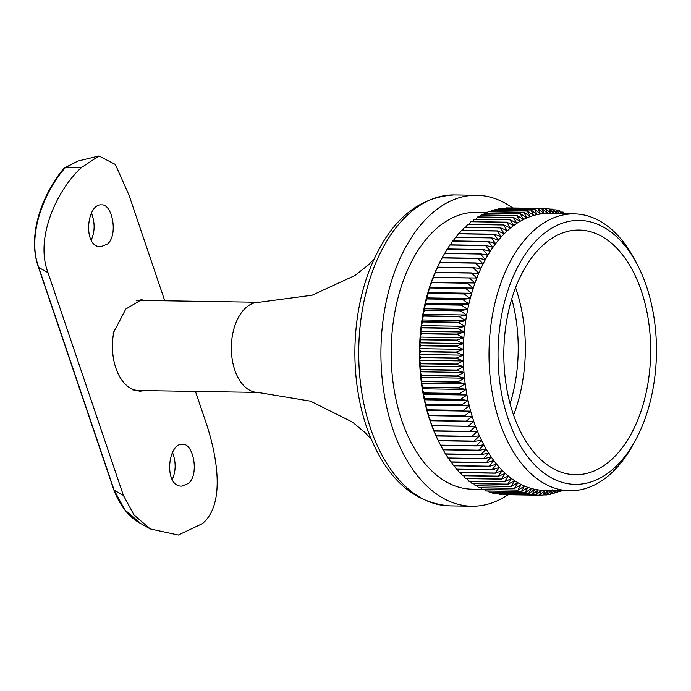 <?xml version="1.0" encoding="UTF-8"?>
<svg xmlns="http://www.w3.org/2000/svg" width="691" height="691" viewBox="0 0 691 691"><rect width="100%" height="100%" fill="white"/><g stroke="black" fill="none" stroke-linecap="round" stroke-linejoin="round"><path stroke-width="1.04" d="M513.145 413.823A122.342 73.41 -89.1 0 1 514.415 290.851A122.342 73.41 -89.1 0 1 579.188 230.06A122.342 73.41 -89.1 0 1 650.654 353.542A122.342 73.41 -89.1 0 1 575.318 474.708A122.342 73.41 -89.1 0 1 513.145 413.823M510.053 219.816L513.638 225.586A138.433 83.075 -89.1 0 1 516.868 223.323L510.208 219.712L474.415 219.142A143.426 86.064 -89.1 0 0 474.259 219.254L510.053 219.816A143.426 86.064 -89.1 0 1 510.208 219.712M503.489 224.972L507.367 230.759A138.433 83.075 -89.1 0 1 510.468 228.065L503.644 224.843L467.85 224.273A143.426 86.064 -89.1 0 0 467.703 224.402L503.489 224.972A143.426 86.064 -89.1 0 1 503.644 224.843M506.745 222.286A143.426 86.064 -89.1 0 1 506.892 222.165L471.098 221.595A143.426 86.064 -89.1 0 0 470.951 221.716L506.745 222.286L510.468 228.065A138.433 83.075 -89.1 0 1 513.638 225.586L506.892 222.165M497.2 231.019L501.364 236.797A138.433 83.075 -89.1 0 1 504.326 233.679L497.347 230.863L461.553 230.302A143.426 86.064 -89.1 0 0 461.407 230.449L497.2 231.019A143.426 86.064 -89.1 0 1 497.347 230.863M500.31 227.883L504.326 233.679A138.433 83.075 -89.1 0 1 507.367 230.759L500.457 227.745L464.663 227.175A143.426 86.064 -89.1 0 0 464.516 227.322L500.31 227.883A143.426 86.064 -89.1 0 1 500.457 227.745M491.223 237.903L495.672 243.638A138.433 83.075 -89.1 0 1 498.47 240.114L491.361 237.739L455.568 237.168A143.426 86.064 -89.1 0 0 455.429 237.341L491.223 237.903A143.426 86.064 -89.1 0 1 491.361 237.739M494.169 234.361L498.47 240.114A138.433 83.075 -89.1 0 1 501.364 236.797L494.307 234.197L458.513 233.636A143.426 86.064 -89.1 0 0 458.375 233.791L494.169 234.361A143.426 86.064 -89.1 0 1 494.307 234.197M485.609 245.599L490.342 251.23A138.433 83.075 -89.1 0 1 492.959 247.343L485.738 245.409L449.945 244.839A143.426 86.064 -89.1 0 0 449.815 245.029L485.609 245.599A143.426 86.064 -89.1 0 1 485.738 245.409M488.373 241.651L492.959 247.343A138.433 83.075 -89.1 0 1 495.672 243.638L488.502 241.479L452.709 240.909A143.426 86.064 -89.1 0 0 452.579 241.09L488.373 241.651A143.426 86.064 -89.1 0 1 488.502 241.479M480.392 254.029L485.402 259.54A138.433 83.075 -89.1 0 1 487.82 255.299L480.513 253.83L444.719 253.26A143.426 86.064 -89.1 0 0 444.598 253.467L480.392 254.029A143.426 86.064 -89.1 0 1 480.513 253.83M482.949 249.719L487.82 255.299A138.433 83.075 -89.1 0 1 490.342 251.23L483.069 249.529L447.276 248.959A143.426 86.064 -89.1 0 0 447.155 249.157L482.949 249.719A143.426 86.064 -89.1 0 1 483.069 249.529M442.154 257.942L477.947 258.512L483.087 263.936A138.433 83.075 -89.1 0 1 485.402 259.54L478.06 258.296L442.266 257.734A143.426 86.064 -89.1 0 0 442.154 257.942L439.312 263.245A138.433 83.075 -89.1 0 0 437.109 267.797A138.433 83.075 -89.1 0 0 435.028 272.496L437.602 267.382L473.395 267.944L478.803 273.187L435.028 272.496A138.433 83.075 -89.1 0 0 433.058 277.333A138.433 83.075 -89.1 0 0 431.219 282.299L433.533 277.411L469.327 277.972L474.993 282.99L431.219 282.299A138.433 83.075 -89.1 0 0 429.491 287.387A138.433 83.075 -89.1 0 0 427.902 292.587L429.975 287.957L465.769 288.518L471.677 293.278L464.257 293.71L428.463 293.148L427.902 292.587A138.433 83.075 -89.1 0 0 426.442 297.89A138.433 83.075 -89.1 0 0 425.112 303.289L426.952 298.944L462.745 299.514L468.895 303.98L461.502 304.886L425.708 304.316L425.112 303.289A138.433 83.075 -89.1 0 0 423.929 308.765A138.433 83.075 -89.1 0 0 422.875 314.319L424.49 310.302L460.284 310.872L466.65 315.018L459.316 316.392L423.523 315.822L422.875 314.319A138.433 83.075 -89.1 0 0 421.959 319.942A138.433 83.075 -89.1 0 0 421.182 325.616L422.607 321.946L458.401 322.516L464.965 326.307L457.71 328.147L421.916 327.577L421.182 325.616A138.433 83.075 -89.1 0 0 420.56 331.335A138.433 83.075 -89.1 0 0 420.068 337.087L421.311 333.796L457.105 334.366L463.851 337.787L456.691 340.067L420.905 339.497L420.068 337.087A138.433 83.075 -89.1 0 0 419.731 342.866A138.433 83.075 -89.1 0 0 419.532 348.661L420.612 345.768L456.406 346.338L463.315 349.352L456.285 352.065L420.491 351.494L419.532 348.661A138.433 83.075 -89.1 0 0 419.489 354.457A138.433 83.075 -89.1 0 0 419.584 360.253L420.517 357.783L456.31 358.344L463.359 360.944L456.475 364.062L420.681 363.501L419.584 360.253A138.433 83.075 -89.1 0 0 419.826 366.031A138.433 83.075 -89.1 0 0 420.214 371.775L421.026 369.745L456.82 370.316L463.989 372.475L457.269 375.982L421.475 375.412L420.214 371.775A138.433 83.075 -89.1 0 0 420.741 377.493A138.433 83.075 -89.1 0 0 421.415 383.16L422.132 381.579L457.926 382.149L465.19 383.851L458.66 387.72L422.866 387.159L421.415 383.16A138.433 83.075 -89.1 0 0 422.236 388.774A138.433 83.075 -89.1 0 0 423.194 394.319L423.833 393.205L459.627 393.775L466.969 395.01L460.638 399.217L424.844 398.647L423.194 394.319A138.433 83.075 -89.1 0 0 424.291 399.787A138.433 83.075 -89.1 0 0 425.526 405.176L426.114 404.537L461.908 405.099L469.301 405.867L463.195 410.376L427.401 409.806L425.526 405.176A138.433 83.075 -89.1 0 0 426.891 410.463A138.433 83.075 -89.1 0 0 428.394 415.654L472.178 416.345L466.295 421.13L430.502 420.56L428.394 415.654A138.433 83.075 -89.1 0 0 430.035 420.724A138.433 83.075 -89.1 0 0 431.789 425.673L475.563 426.373L469.94 431.391L434.147 430.821L431.789 425.673A138.433 83.075 -89.1 0 0 433.672 430.502A138.433 83.075 -89.1 0 0 435.684 435.183L436.254 435.978L472.048 436.539L479.459 435.874L474.086 441.1L438.293 440.53L435.684 435.183A138.433 83.075 -89.1 0 0 437.8 439.718A138.433 83.075 -89.1 0 0 438.82 441.748L440.547 445.151A143.426 86.064 -89.1 0 0 440.659 445.358L476.453 445.928L483.812 444.788L478.716 450.178L442.922 449.608A143.426 86.064 -89.1 0 0 443.035 449.815L478.828 450.377L486.162 449.003A138.433 83.075 -89.1 0 1 483.812 444.788A138.433 83.075 -89.1 0 1 481.584 440.409L476.341 445.721L440.547 445.151L437.8 439.718L438.396 440.746L474.19 441.316L481.584 440.409A138.433 83.075 -89.1 0 1 479.459 435.874A138.433 83.075 -89.1 0 1 477.455 431.193L471.953 436.315L436.159 435.753L433.672 430.502L434.233 431.054L470.027 431.625L477.455 431.193A138.433 83.075 -89.1 0 1 475.563 426.373A138.433 83.075 -89.1 0 1 473.81 421.415L468.057 426.321L432.264 425.76L430.035 420.724L473.81 421.415A138.433 83.075 -89.1 0 1 472.178 416.345A138.433 83.075 -89.1 0 1 470.675 411.154L464.68 415.809L428.886 415.239L426.891 410.463L470.675 411.154A138.433 83.075 -89.1 0 1 469.301 405.867A138.433 83.075 -89.1 0 1 468.066 400.486L461.847 404.84L426.053 404.278L424.291 399.787L424.896 398.914L460.69 399.476L468.066 400.486A138.433 83.075 -89.1 0 1 466.969 395.01A138.433 83.075 -89.1 0 1 466.01 389.465L459.575 393.507L423.782 392.937L422.236 388.774L422.909 387.426L458.703 387.997L466.01 389.465A138.433 83.075 -89.1 0 1 465.19 383.851A138.433 83.075 -89.1 0 1 464.516 378.184L457.891 381.881L422.097 381.311L420.741 377.493L421.501 375.688L457.295 376.25L464.516 378.184A138.433 83.075 -89.1 0 1 463.989 372.475A138.433 83.075 -89.1 0 1 463.601 366.722L456.794 370.039L421 369.469L419.826 366.031L420.689 363.777L456.483 364.338L463.601 366.722A138.433 83.075 -89.1 0 1 463.359 360.944A138.433 83.075 -89.1 0 1 463.264 355.157L456.302 358.068L420.508 357.506L419.489 354.457L420.491 351.779L456.285 352.341L463.264 355.157A138.433 83.075 -89.1 0 1 463.315 349.352A138.433 83.075 -89.1 0 1 463.506 343.565L456.414 346.061L420.62 345.491L419.731 342.866L420.888 339.773L456.682 340.343L463.506 343.565A138.433 83.075 -89.1 0 1 463.851 337.787A138.433 83.075 -89.1 0 1 464.335 332.025L457.122 334.09L421.329 333.52L420.56 331.335L421.881 327.854L457.675 328.415L464.335 332.025A138.433 83.075 -89.1 0 1 464.965 326.307A138.433 83.075 -89.1 0 1 465.734 320.633L458.435 322.239L422.642 321.678L421.959 319.942L423.479 316.098L459.273 316.659L465.734 320.633A138.433 83.075 -89.1 0 1 466.65 315.018A138.433 83.075 -89.1 0 1 467.703 309.464L460.336 310.605L424.542 310.034L423.929 308.765L425.647 304.584L461.441 305.154L467.703 309.464A138.433 83.075 -89.1 0 1 468.895 303.98A138.433 83.075 -89.1 0 1 470.217 298.581L462.806 299.255L427.021 298.685L426.442 297.89L428.394 293.399L464.188 293.969L470.217 298.581A138.433 83.075 -89.1 0 1 471.677 293.278A138.433 83.075 -89.1 0 1 473.275 288.078L429.491 287.387L431.685 282.619L467.479 283.189L473.275 288.078A138.433 83.075 -89.1 0 1 474.993 282.99A138.433 83.075 -89.1 0 1 476.833 278.024L433.058 277.333L435.503 272.323L471.297 272.893L476.833 278.024A138.433 83.075 -89.1 0 1 478.803 273.187A138.433 83.075 -89.1 0 1 480.893 268.488L473.49 267.719L437.697 267.158L437.109 267.797L439.813 262.58L475.607 263.15L480.893 268.488A138.433 83.075 -89.1 0 1 483.087 263.936L475.719 262.934L439.925 262.364L439.312 263.245A138.433 83.075 -89.1 0 1 441.627 258.84A138.433 83.075 -89.1 0 1 441.713 258.684A138.433 83.075 -89.1 0 1 441.756 258.607M447.993 457.995A143.426 86.064 -89.1 0 0 448.122 458.185L483.916 458.746L491.163 456.915A138.433 83.075 -89.1 0 1 488.615 453.046L483.786 458.565L447.993 457.995L445.807 454.091M445.401 453.892A143.426 86.064 -89.1 0 0 445.522 454.091L481.316 454.652L488.615 453.046A138.433 83.075 -89.1 0 1 486.162 449.003L481.195 454.462L445.401 453.892L443.199 449.815M453.477 465.639A143.426 86.064 -89.1 0 0 453.616 465.803L489.409 466.373L496.561 464.093A138.433 83.075 -89.1 0 1 493.815 460.603L489.271 466.209L453.477 465.639L451.353 462.098M450.687 461.916A143.426 86.064 -89.1 0 0 450.817 462.089L486.611 462.659L493.815 460.603A138.433 83.075 -89.1 0 1 491.163 456.915L486.481 462.486L450.687 461.916L448.528 458.193M459.334 472.48A143.426 86.064 -89.1 0 0 459.48 472.627L495.274 473.197L502.297 470.485A138.433 83.075 -89.1 0 1 499.386 467.392L495.127 473.041L459.334 472.48L457.304 469.336M456.362 469.163A143.426 86.064 -89.1 0 0 456.501 469.319L492.294 469.889L499.386 467.392A138.433 83.075 -89.1 0 1 496.561 464.093L492.156 469.725L456.362 469.163L454.281 465.82M465.527 478.466A143.426 86.064 -89.1 0 0 465.674 478.595L501.467 479.165L508.351 476.039A138.433 83.075 -89.1 0 1 505.285 473.37L501.32 479.036L465.527 478.466L463.626 475.736M462.391 475.581A143.426 86.064 -89.1 0 0 462.538 475.719L498.332 476.289L505.285 473.37A138.433 83.075 -89.1 0 1 502.297 470.485L498.185 476.151L462.391 475.581L460.422 472.644M472.005 483.562A143.426 86.064 -89.1 0 0 472.152 483.674L507.945 484.236L514.665 480.729A138.433 83.075 -89.1 0 1 511.478 478.5L507.799 484.132L472.005 483.562L470.286 481.273M468.731 481.126A143.426 86.064 -89.1 0 0 468.878 481.247L504.672 481.817L511.478 478.5A138.433 83.075 -89.1 0 1 508.351 476.039L504.525 481.696L468.731 481.126L466.917 478.613M478.725 487.734A143.426 86.064 -89.1 0 0 478.88 487.82L514.674 488.382L521.204 484.512A138.433 83.075 -89.1 0 1 517.913 482.733L514.51 488.295L478.725 487.734L477.231 485.885M475.33 485.764A143.426 86.064 -89.1 0 0 475.486 485.859L511.28 486.429L517.913 482.733A138.433 83.075 -89.1 0 1 514.665 480.729L511.124 486.334L475.33 485.764L473.724 483.691M485.635 490.938A143.426 86.064 -89.1 0 0 485.799 491.007L521.593 491.569L527.915 487.371A138.433 83.075 -89.1 0 1 524.538 486.058L521.429 491.508L485.635 490.938L484.426 489.565M482.154 489.461A143.426 86.064 -89.1 0 0 482.318 489.53L518.112 490.1L524.538 486.058A138.433 83.075 -89.1 0 1 521.204 484.512L517.948 490.023L482.154 489.461L480.798 487.846M492.692 493.175A143.426 86.064 -89.1 0 0 492.864 493.21L528.65 493.78L534.765 489.271A138.433 83.075 -89.1 0 1 531.327 488.442L528.485 493.737L492.692 493.175L491.837 492.277M489.15 492.182A143.426 86.064 -89.1 0 0 489.314 492.234L525.108 492.795L531.327 488.442A138.433 83.075 -89.1 0 1 527.915 487.371L524.944 492.752L489.15 492.182L488.114 491.042M499.852 494.411A143.426 86.064 -89.1 0 0 500.016 494.428L535.81 494.989L541.692 490.213A138.433 83.075 -89.1 0 1 538.22 489.859L535.646 494.972L499.42 493.996M496.268 493.918A143.426 86.064 -89.1 0 0 496.432 493.944L532.225 494.514L538.22 489.859A138.433 83.075 -89.1 0 1 534.765 489.271L532.061 494.48L496.268 493.918L495.611 493.253M635.279 440.599A131.998 79.206 90.9 0 0 638.043 266.044A131.998 79.206 90.9 0 0 532.338 244.934A131.998 79.206 90.9 0 0 508.084 418.677A131.998 79.206 90.9 0 0 635.279 440.599L632.965 444.814A138.433 83.075 -89.1 0 1 569.911 490.722L544.163 490.308A138.433 83.075 -89.1 0 1 541.692 490.213L539.248 495.214L503.454 494.652A143.426 86.064 -89.1 0 0 503.618 494.652L539.412 495.222L545.164 490.316L542.85 495.205L539.49 495.153M551.453 490.429L546.624 494.929A143.426 86.064 -89.1 0 1 546.46 494.946L548.645 490.178L543.022 495.205A143.426 86.064 -89.1 0 1 542.85 495.205M552.126 489.798L550.053 494.436L547.203 494.385M554.268 490.472L550.217 494.402A143.426 86.064 -89.1 0 1 550.053 494.436M558.103 490.532L557.205 492.657L554.804 492.623M559.313 490.55L557.369 492.605A143.426 86.064 -89.1 0 1 557.205 492.657M555.028 490.48L553.638 493.668L551.021 493.633M556.877 490.515L553.802 493.633A143.426 86.064 -89.1 0 1 553.638 493.668M561.083 490.575L560.738 491.405L558.544 491.37M561.584 490.584L560.902 491.336A143.426 86.064 -89.1 0 1 560.738 491.405M562.31 213.692L559.779 210.91A143.426 86.064 -89.1 0 0 559.615 210.859L560.721 213.666M564.677 213.726L563.295 212.146A143.426 86.064 -89.1 0 0 563.13 212.085L563.752 213.709M557.05 213.605L552.662 209.174A143.426 86.064 -89.1 0 0 552.498 209.148L554.484 213.925L549.069 208.682A143.426 86.064 -89.1 0 0 548.904 208.665L551.012 213.571L545.475 208.44A143.426 86.064 -89.1 0 0 545.303 208.432L547.531 213.467A138.433 83.075 -89.1 0 1 548.542 213.476L574.29 213.882A138.433 83.075 -89.1 0 1 635.858 261.751L638.043 266.044M559.77 213.649L556.229 209.917A143.426 86.064 -89.1 0 0 556.065 209.874L557.577 213.614M538.099 208.734L540.578 213.985A138.433 83.075 -89.1 0 1 544.05 213.605L538.263 208.708L502.469 208.146A143.426 86.064 -89.1 0 0 502.305 208.164L538.099 208.734A143.426 86.064 -89.1 0 1 538.263 208.708M541.701 208.457L544.05 213.605A138.433 83.075 -89.1 0 1 547.531 213.467L541.865 208.449L506.071 207.887A143.426 86.064 -89.1 0 0 505.907 207.887L541.701 208.457A143.426 86.064 -89.1 0 1 541.865 208.449M530.913 210.029L533.659 215.462A138.433 83.075 -89.1 0 1 537.114 214.607L531.085 209.986L495.292 209.416A143.426 86.064 -89.1 0 0 495.119 209.459L530.913 210.029A143.426 86.064 -89.1 0 1 531.085 209.986M534.497 209.252L537.114 214.607A138.433 83.075 -89.1 0 1 540.578 213.985L534.661 209.226L498.867 208.656A143.426 86.064 -89.1 0 0 498.703 208.691L534.497 209.252A143.426 86.064 -89.1 0 1 534.661 209.226M523.813 212.318L526.836 217.907A138.433 83.075 -89.1 0 1 530.239 216.568L523.977 212.258L488.183 211.688A143.426 86.064 -89.1 0 0 488.019 211.757L523.813 212.318A143.426 86.064 -89.1 0 1 523.977 212.258M527.354 211.049L530.239 216.568A138.433 83.075 -89.1 0 1 533.659 215.462L527.518 210.997L491.724 210.435A143.426 86.064 -89.1 0 0 491.56 210.487L527.354 211.049A143.426 86.064 -89.1 0 1 527.518 210.997M516.851 215.592L520.142 221.284A138.433 83.075 -89.1 0 1 523.467 219.479L517.006 215.506L481.212 214.936A143.426 86.064 -89.1 0 0 481.057 215.022L516.851 215.592A143.426 86.064 -89.1 0 1 517.006 215.506M513.43 217.587A143.426 86.064 -89.1 0 1 513.586 217.492L477.792 216.922A143.426 86.064 -89.1 0 0 477.636 217.026L513.43 217.587L516.868 223.323A138.433 83.075 -89.1 0 1 520.142 221.284L513.586 217.492M546.46 494.946L543.359 494.894M564.495 213.528L566.611 213.562M557.084 210.815L559.615 210.859M560.816 212.051L563.13 212.085M549.5 209.097L552.498 209.148M553.318 209.831L556.065 209.874M509.431 207.939L545.303 208.432M545.657 208.613L548.904 208.665M472.411 221.621L474.259 219.254M465.665 227.192L467.703 224.402M469.008 224.299L470.951 221.716M459.239 233.644L461.407 230.449M462.417 230.31L464.516 227.322M453.166 240.917L455.429 237.341M456.155 237.177L458.375 233.791M447.492 248.967L449.815 245.029M450.282 244.847L452.579 241.09M442.266 257.734L441.713 258.684M441.627 258.84L444.598 253.467M444.805 253.26L447.155 249.157M442.922 449.608L440.703 445.358M501.718 208.699L502.305 208.164M494.125 210.47L495.119 209.459M497.909 209.459L498.703 208.691M486.68 213.225L488.019 211.757M490.385 211.722L491.56 210.487M479.433 216.948L481.057 215.022M475.892 219.168L477.636 217.026M569.911 490.722A138.433 83.075 -89.1 0 1 499.558 421.83A138.433 83.075 -89.1 0 1 501.001 282.671A138.433 83.075 -89.1 0 1 574.29 213.882M520.314 213.839L523.467 219.479A138.433 83.075 -89.1 0 1 526.836 217.907L520.47 213.761L484.676 213.191A143.426 86.064 -89.1 0 0 484.521 213.269L520.314 213.839A143.426 86.064 -89.1 0 1 520.47 213.761M483.026 214.97L484.521 213.269M482.05 489.332L472.057 489.168A138.433 83.075 -89.1 0 1 401.704 420.275A138.433 83.075 -89.1 0 1 403.147 281.125A138.433 83.075 -89.1 0 1 476.436 212.336L487.336 212.508M508.032 494.73A155.501 93.311 -89.1 0 1 471.789 506.235A155.501 93.311 -89.1 0 1 392.764 428.843A155.501 93.311 -89.1 0 1 394.388 272.548A155.501 93.311 -89.1 0 1 476.712 195.268A155.501 93.311 -89.1 0 1 512.567 207.913M374.056 259.065L368.294 265.007L354.863 275.536L312.142 295.195L259.108 302.269A45.07 27.044 -89.1 0 0 235.242 324.666A45.07 27.044 -89.1 0 0 234.776 369.97A45.07 27.044 -89.1 0 0 257.683 392.402L138.779 390.519A45.07 27.044 -89.1 0 1 115.872 368.096A45.07 27.044 -89.1 0 1 114.265 329.875M136.187 300.827A45.07 27.044 -89.1 0 1 140.204 300.386L259.108 302.269M428.394 415.654L472.178 416.345M426.891 410.463L470.675 411.154M425.526 405.176L469.301 405.867M424.291 399.787L468.066 400.486M423.194 394.319L466.969 395.01M422.236 388.774L466.01 389.465M421.415 383.16L465.19 383.851M420.741 377.493L464.516 378.184M420.214 371.775L463.989 372.475M419.826 366.031L463.601 366.722M419.584 360.253L463.359 360.944M419.489 354.457L463.264 355.157M419.532 348.661L463.315 349.352M419.731 342.866L463.506 343.565M420.068 337.087L463.851 337.787M420.56 331.335L464.335 332.025M421.182 325.616L464.965 326.307M421.959 319.942L465.734 320.633M422.875 314.319L466.65 315.018M423.929 308.765L467.703 309.464M425.112 303.289L468.895 303.98M426.442 297.89L470.217 298.581M427.902 292.587L471.677 293.278M429.491 287.387L473.275 288.078M431.219 282.299L474.993 282.99M172.534 452.57C176.11 462.046 176.015 471.037 172.258 479.537M91.497 213.174C95.073 222.649 94.987 231.64 91.229 240.131M145.265 390.622L139.979 391.184L132.301 389.767L132.041 388.981M113.436 334.038L113.177 333.252L125.822 309.015L141.422 299.764L145.162 300.464M164.76 300.775L128.992 195.095L115.354 164.467L98.934 155.967L81.763 167.343C59.081 187.114 34.092 236.391 48.016 272.703L123.387 495.395L134.106 515.089L150.301 528.943L178.295 535.033L202.368 523.648C226.087 503.894 217.19 454.082 204.372 417.787L195.441 391.417M188.703 483.285C199.345 474.017 193.299 443.242 182.631 444.27C167.498 442.741 163.56 487.12 181.966 486.11L188.703 483.285M107.675 243.888C118.316 234.612 112.262 203.845 101.594 204.873C86.461 203.344 82.523 247.724 100.938 246.713L107.675 243.888M98.934 155.967L77.884 161.063L65.308 167.645C45.269 189.913 26.267 234.499 38.756 267.477L114.136 490.169L124.821 509.846L140.869 523.623L150.301 528.952M81.763 167.343L65.308 167.645L64.064 168.241M144.79 300.464A45.718 27.433 90.9 0 0 140.878 299.764M139.323 391.166A45.718 27.433 90.9 0 0 143.365 390.596M515.59 287.689A122.342 73.41 -89.1 0 1 513.577 415.084M511.755 298.918A119.534 71.726 -89.1 0 1 510.096 403.743M471.789 506.235L449.591 505.881A155.501 93.311 -89.1 0 1 370.566 428.498A155.501 93.311 -89.1 0 1 372.19 272.194A155.501 93.311 -89.1 0 1 454.514 194.922L476.712 195.268M366.126 425.682L366.48 426.736A152.175 91.316 -89.1 0 1 366.126 425.682A152.175 91.316 -89.1 0 1 368.553 272.435C387.539 222.882 416.189 197.047 454.514 194.922M48.016 272.703L38.756 267.477A3.222 1.313 161.3 0 1 38.428 267.115L113.808 489.807A3.222 1.313 161.3 0 0 114.136 490.169L123.387 495.395M449.591 505.881C411.672 502.616 383.971 476.237 366.48 426.744M368.787 271.796L368.553 272.435M257.683 392.402L310.466 401.151L352.548 422.149L365.634 433.102L371.205 439.226M64.358 167.956L77.884 161.063M64.064 168.233C45.882 189.014 25.843 232.176 38.428 267.115M140.869 523.623C129.157 517.343 120.13 506.071 113.808 489.807"/></g></svg>
